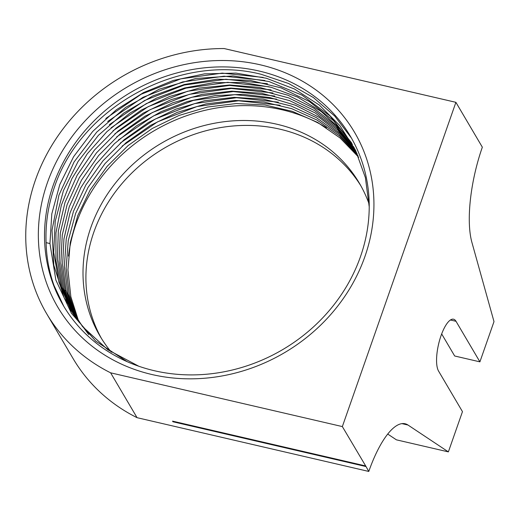 <?xml version="1.0" encoding="UTF-8"?>
<svg xmlns="http://www.w3.org/2000/svg" width="520" height="520" viewBox="0 0 520 520"><rect width="100%" height="100%" fill="white"/><g stroke="black" fill="none" stroke-linecap="round" stroke-linejoin="round"><path stroke-width="0.78" d="M441.668 333.931L454.668 355.992L479.908 361.849L494 321.607L471.926 242.457A80.496 25.954 -76.9 0 1 482.339 147.18L455.904 102.323L224.178 48.555A185.139 165.977 -30.5 0 0 56.492 138.086A185.139 165.977 -30.5 0 0 46.631 313.664A185.139 165.977 -30.5 0 0 110.624 372.821L342.349 426.582L365.937 466.382L172.952 421.61L172.698 421.174M479.908 361.849L456.007 321.288A27.69 8.931 -76.9 0 0 453.544 319.215A27.69 8.931 -76.9 0 0 441.058 335.615A27.69 8.931 -76.9 0 0 438.568 371.085L462.469 411.645L448.376 451.887L396.416 439.835L387.706 434.044M365.937 466.382L368.784 471.445A80.496 25.954 -76.9 0 1 405.08 423.761A80.496 25.954 -76.9 0 1 407.986 425.029L448.376 451.887M342.349 426.582L455.904 102.323M368.784 471.445L137.059 417.677L110.624 372.821M365.521 465.913L172.542 421.135L172.952 421.61M365.885 466.525L172.9 421.753M137.059 417.677A185.139 165.977 149.5 0 1 73.067 358.527L46.631 313.664M360.782 185.679A150.527 134.947 -30.5 0 0 279.975 129.188A150.527 134.947 -30.5 0 0 122.07 183.469A150.527 134.947 -30.5 0 0 101.472 338.481M260.364 64.831A172.205 154.375 149.5 0 1 364.929 256.516A172.205 154.375 149.5 0 1 151.918 374.517A172.205 154.375 149.5 0 1 47.352 182.832A172.205 154.375 149.5 0 1 260.364 64.831M259.331 71.078A166.628 149.376 149.5 0 1 350.422 136.312A166.628 149.376 149.5 0 1 330.311 309.315A166.628 149.376 149.5 0 1 154.394 370.728A166.628 149.376 149.5 0 1 63.31 305.494A166.628 149.376 149.5 0 1 83.415 132.496A166.628 149.376 149.5 0 1 259.331 71.078M326.411 127.745A166.628 149.376 -30.5 0 0 282.146 109.798A166.628 149.376 -30.5 0 0 68.458 256.1M280.144 105.248L238.531 100.776L197.008 106.528L157.521 121.869L122.096 146.133M278.343 102.174L236.516 97.708L194.656 103.603L155.194 119.073L120.211 143.124M276.523 99.099L234.871 94.634L193.232 100.431L153.556 115.908L118.41 140.042M274.722 96.031L233.201 91.552L191.705 97.279L152.159 112.612L116.688 136.897M272.903 92.956L231.374 88.484L189.436 94.328L150.013 109.713L114.855 133.841M271.102 89.882L229.587 85.41L187.681 91.241L148.109 106.691L112.99 130.819M269.282 86.808L227.74 82.336L185.952 88.147L146.276 103.636L111.15 127.77M267.475 83.74L225.881 79.267L184.256 85.046L144.579 100.503L109.388 124.651M351.455 138.093L334.704 116.064L313.45 97.585L288.639 83.519L261.248 74.328C179.03 53.125 81.1 107.211 54.581 186.713C48.159 205.192 45.331 223.841 46.091 242.639C46.482 257.452 49.12 271.733 54.002 285.474L63.837 306.384M358.696 157.261L340.048 137.937L317.694 122.466L292.377 111.365L264.927 104.981L236.249 103.538L207.292 107.075L179.004 115.473L152.315 128.447L128.109 145.567L107.178 166.276L90.213 189.872L77.773 215.586L70.265 242.567L67.938 269.913L70.857 296.719L78.936 322.108M357.988 155.61L339.437 135.895L317.083 120.075L291.675 108.66L264.056 102.044L235.164 100.445L205.959 103.903L177.417 112.314L150.501 125.379L126.106 142.662L105.047 163.579L88.03 187.434L75.627 213.415L68.25 240.65L66.144 268.216L69.381 295.197L77.85 320.678M357.26 153.966L338.812 133.868L316.466 117.689L290.966 105.97L263.185 99.112L234.078 97.351L204.627 100.737L175.838 109.148L148.688 122.31L124.098 139.756L102.915 160.888L85.846 184.997L73.489 211.237L66.248 238.732L64.37 266.519L67.925 293.67L76.784 319.235M356.512 152.341L339.521 133.094L318.994 117.247L295.542 105.287L269.88 97.565L242.775 94.315L215.053 95.628L187.544 101.472L161.083 111.657L136.468 125.873L114.445 143.696L95.667 164.58L80.717 187.883L70.031 212.914L63.941 238.894L62.621 265.05L66.111 290.583L75.745 317.779M263.062 77.402L222.235 73.118L180.733 78.871L141.226 94.218L105.814 118.463M264.869 80.477L224.049 76.193L182.578 81.939L142.974 97.318L107.666 121.498M355.738 150.722L337.532 129.851L315.198 112.944L289.536 100.607L261.437 93.262L231.9 91.169L201.962 94.4L172.666 102.83L145.054 116.168L120.088 133.939L98.651 155.506L81.497 180.115L69.219 206.895L62.264 234.891L60.859 263.12L65.065 290.583L74.724 316.31M354.952 149.117L336.863 127.855L314.555 110.591L288.808 97.935L260.559 90.344L230.808 88.088L200.623 91.234L171.08 99.671L143.234 113.1L118.079 131.034L96.519 152.815L79.32 177.678L67.1 204.724L60.288 232.973L59.124 261.417L63.661 289.036L73.723 314.834M354.14 147.524L336.187 125.873L313.898 108.245L288.087 95.277L259.682 87.431L229.723 85.001L199.29 88.069L169.494 96.512L141.421 110.032L116.077 128.122L94.393 150.124L77.155 175.24L64.981 202.547L58.318 231.049L57.408 259.708L62.27 287.476L72.742 313.339M341.25 130.026L321.236 111.52L297.642 97.123L271.264 87.328L242.983 82.459L213.759 82.674L184.574 87.971L156.423 98.156L130.234 112.898L106.912 131.677L87.23 153.875L71.858 178.724L61.302 205.387L55.932 232.96L55.919 260.514L61.269 287.105L71.786 311.838M352.45 144.378L333.437 120.588L309.296 101.484L281.067 87.874L249.938 80.334L217.243 79.183L184.373 84.468L152.731 95.96L123.663 113.159L98.41 135.33L78.052 161.519L63.44 190.606L55.211 221.344L53.709 252.421L58.994 282.497L70.837 310.291L88.731 334.607M351.579 142.831L330.038 115.96L302.029 95.166L269.074 81.575L232.98 75.92L195.708 78.507L159.289 89.187L125.703 107.367L96.785 132.06L74.113 161.895L58.91 195.254L52.013 230.302L53.788 265.109L64.142 297.791L82.498 326.534L107.855 349.785L138.821 366.249M369.219 206.837L365.391 177.632L355.511 150.248L339.963 125.742L319.351 105.066L294.476 89.024L266.305 78.234L235.924 73.112L204.522 73.859L173.316 80.431L143.513 92.58L116.278 109.817L92.664 131.482L73.587 156.715L59.794 184.542L51.805 213.863L49.946 243.549L46.091 242.639M49.946 243.549L55.868 280.072L71.422 313.293L95.7 341.101L127.244 361.712M111.377 352.19A150.527 134.947 149.5 0 1 99.99 336.037A150.527 134.947 149.5 0 1 118.157 179.751A150.527 134.947 149.5 0 1 277.075 124.273A150.527 134.947 149.5 0 1 359.365 183.203A150.527 134.947 149.5 0 1 369.129 204.081M450.424 319.995L456.007 321.288M401.915 423.625L407.986 425.029M66.111 290.583L65.032 290.466"/></g></svg>
